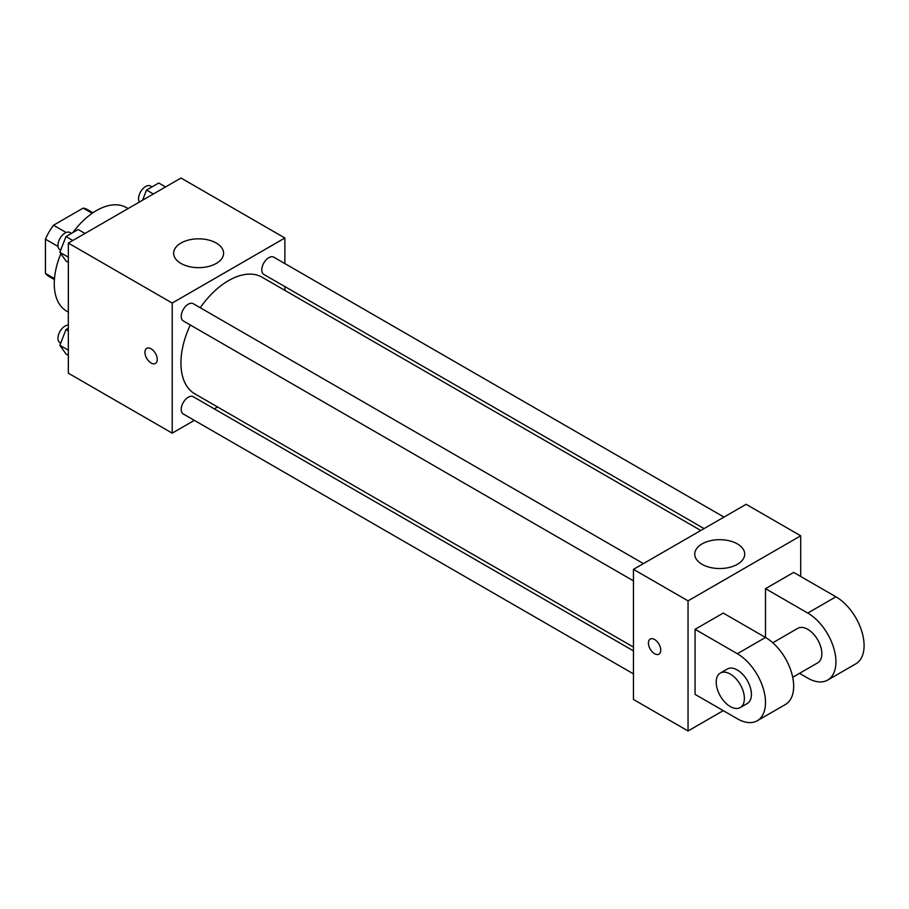 <?xml version="1.0" encoding="UTF-8"?>
<svg xmlns="http://www.w3.org/2000/svg" width="909" height="909" viewBox="0 0 909 909"><rect width="100%" height="100%" fill="white"/><g stroke="black" fill="none" stroke-linecap="round" stroke-linejoin="round"><path stroke-width="1.36" d="M66.141 232.499L53.517 225.216L83.162 208.104A38.564 22.259 120 0 1 87.616 209.684L92.968 212.774M54.472 278.62L45.45 273.416A38.564 22.259 120 0 0 49.052 276.484L54.404 279.563M45.45 273.416L45.45 239.181A38.564 22.259 120 0 1 53.517 225.216M58.074 246.475L45.45 239.181M92.184 213.308L83.162 208.104M60.869 253.702A59.755 34.497 120 0 0 54.256 283.744A59.755 34.497 120 0 0 66.63 311.094L68.334 312.082M128.089 208.581L126.385 207.593A59.755 34.497 120 0 0 72.834 232.602M194.356 420.367L172.21 433.161L68.334 373.19L68.334 243.078L181.005 178.028L284.881 237.999L284.881 263.576M217.558 406.971L214.274 408.868M190.276 324.979A67.323 38.871 120 0 0 180.936 363.066A67.323 38.871 120 0 0 194.878 393.881L633.459 647.094M700.782 530.492L262.201 277.279A67.323 38.871 120 0 0 200.23 307.731M284.881 286.585L284.881 290.369M172.21 433.161L172.21 303.049L284.881 237.999M723.984 517.096L273.802 257.19A9.954 5.749 120 0 0 266.132 259.849A9.954 5.749 120 0 0 261.781 269.871A9.954 5.749 120 0 0 263.849 274.438L704.066 528.595M633.459 650.878L193.242 396.722A9.954 5.749 120 0 0 185.572 399.392A9.954 5.749 120 0 0 181.221 409.414A9.954 5.749 120 0 0 183.288 413.97L633.459 673.876M633.459 580.851L183.288 320.945A9.954 5.749 -60 0 1 183.288 309.446A9.954 5.749 -60 0 1 193.242 303.697L643.424 563.603M172.21 303.049L68.334 243.078M180.948 263.44A24.975 14.419 180 0 1 173.642 253.247A24.975 14.419 180 0 1 198.617 238.828A24.975 14.419 180 0 1 223.591 253.247A24.975 14.419 180 0 1 208.172 266.564A24.975 14.419 180 0 1 180.948 263.44M157.246 359.464A8.715 5.034 60 0 1 155.439 363.452A8.715 5.034 60 0 1 146.724 358.419A8.715 5.034 60 0 1 146.724 348.363A8.715 5.034 60 0 1 153.439 350.692A8.715 5.034 60 0 1 157.246 359.464M155.439 363.452A8.715 5.034 60 0 1 146.735 358.419A8.715 5.034 60 0 1 146.724 348.363M723.246 710.645L688.045 730.972L633.459 699.464L633.459 569.352L746.141 504.302L800.715 535.81L800.715 576.465M68.334 262.326L65.971 260.951L59.869 252.282L65.971 236.556L78.163 229.523L85.003 233.465M68.334 257.167L59.869 252.282M72.8 240.51L65.971 236.556M71.47 233.386L70.004 232.545A9.954 5.749 120 0 0 62.335 235.215A9.954 5.749 120 0 0 57.983 245.237A9.954 5.749 120 0 0 60.051 249.793L60.687 250.168M142.588 200.219L146.531 190.049L158.734 183.004L165.563 186.947M153.36 193.992L146.531 190.049M152.03 186.879L150.564 186.038A9.954 5.749 120 0 0 142.895 188.708A9.954 5.749 120 0 0 138.543 198.73A9.954 5.749 120 0 0 139.372 202.071M68.334 355.351L65.971 353.976L59.869 345.306L65.971 329.581L68.334 328.217M68.334 350.192L59.869 345.306M68.334 330.956L65.971 329.581M68.334 325.104A9.954 5.749 120 0 0 57.983 338.262A9.954 5.749 120 0 0 60.051 342.818L60.687 343.193M654.594 653.719A8.715 5.034 -120 0 0 658.945 654.15A8.715 5.034 60 0 1 654.594 653.719A8.715 5.034 60 0 1 648.901 646.038A8.715 5.034 60 0 1 650.23 639.061A8.715 5.034 -120 0 0 648.901 646.038A8.715 5.034 -120 0 0 654.594 653.719M650.23 639.061A8.715 5.034 60 0 1 658.945 644.095A8.715 5.034 60 0 1 658.945 654.15M688.045 730.972L688.045 600.86L633.459 569.352L746.141 504.302M633.459 699.464L633.459 569.352M737.392 543.912A24.975 14.419 180 0 1 744.71 554.104A24.975 14.419 180 0 1 719.723 568.534A24.975 14.419 180 0 1 694.749 554.104A24.975 14.419 180 0 1 710.168 540.787A24.975 14.419 180 0 1 737.392 543.912M688.045 600.86L800.715 535.81M695.078 694.374L695.078 629.323L737.335 653.719A39.837 22.998 60 0 1 763.355 688.817A39.837 22.998 60 0 1 757.254 720.746A39.837 22.998 60 0 1 737.335 718.769L695.078 694.374M757.254 720.746L785.421 704.486A39.837 22.998 -120 0 0 791.523 672.558A39.837 22.998 -120 0 0 765.503 637.459L723.246 613.064L695.078 629.323M737.335 653.719L765.503 637.459L765.503 588.668L793.671 572.409L835.928 596.804A39.837 22.998 60 0 1 861.948 631.903A39.837 22.998 60 0 1 855.846 663.82L827.667 680.091A39.837 22.998 60 0 1 807.76 678.114L799.5 673.353M772.798 642.777L797.795 628.335A19.918 11.499 60 0 1 813.146 633.675A19.918 11.499 60 0 1 821.838 653.719A19.918 11.499 60 0 1 817.714 662.843L792.716 677.273M835.928 596.804L807.76 613.064L765.503 588.668M807.76 613.064A39.837 22.998 60 0 1 833.78 648.162A39.837 22.998 60 0 1 827.667 680.091M720.337 673.058L727.37 669.001A19.918 11.499 60 0 1 742.721 674.33A19.918 11.499 60 0 1 751.413 694.374A19.918 11.499 60 0 1 747.289 703.498L740.256 707.566A19.918 11.499 60 0 1 720.337 696.055A19.918 11.499 60 0 1 720.337 673.058A19.918 11.499 60 0 1 735.676 678.398A19.918 11.499 60 0 1 744.38 698.442A19.918 11.499 60 0 1 740.256 707.566"/></g></svg>
